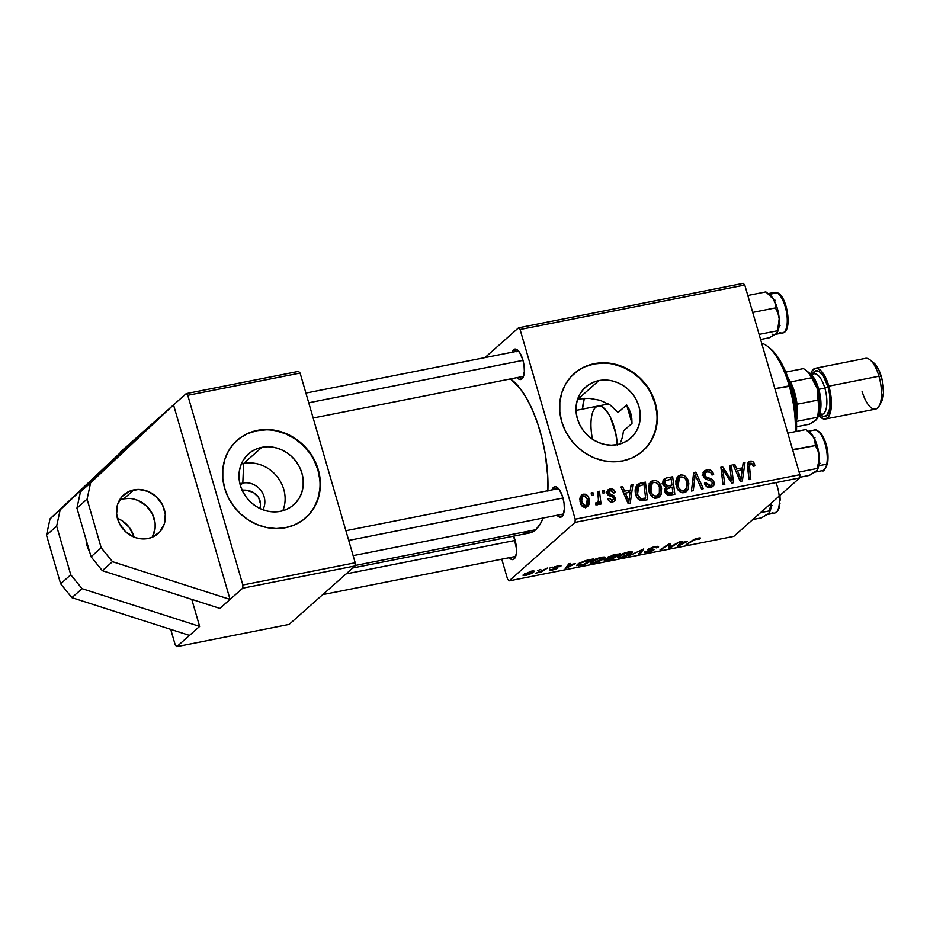 <?xml version="1.0" encoding="UTF-8"?>
<svg xmlns="http://www.w3.org/2000/svg" width="930" height="930" viewBox="0 0 930 930"><rect width="100%" height="100%" fill="white"/><g stroke="black" fill="none" stroke-linecap="round" stroke-linejoin="round"><path stroke-width="1.4" d="M152.288 537.203A25.866 23.273 48.4 0 0 149.753 509.652A25.866 23.273 48.4 0 0 123.737 498.875L133.874 489.877A25.866 23.273 -131.6 0 1 161.959 503.851A25.866 23.273 -131.6 0 1 158.112 533.541A25.866 23.273 -131.6 0 1 148.01 538.517L138.512 538.435L133.815 536.994L125.41 531.553L119.366 523.485L116.61 513.999L117.564 504.537L122.063 496.55L129.444 491.249L138.582 489.436L148.068 491.4L156.472 496.829L162.518 504.909L165.273 514.395L164.331 523.857L159.821 531.844L152.439 537.145L148.01 538.517A25.866 23.273 -131.6 0 1 119.924 524.532A25.866 23.273 -131.6 0 1 123.783 494.841A25.866 23.273 -131.6 0 1 133.874 489.877L123.737 498.875A25.866 23.273 48.4 0 0 119.447 500.177M89.571 551.676A25.866 23.273 -131.6 0 1 86.095 539.679L87.106 545.817L89.571 551.676M242.8 483.065A18.112 16.287 48.4 0 0 239.94 483.914A18.112 16.287 -131.6 0 1 242.8 483.065L240.3 485.274L242.8 483.065A18.112 16.287 -131.6 0 1 260.97 490.54A18.112 16.287 -131.6 0 1 262.865 509.756A18.112 16.287 48.4 0 0 260.97 490.54A18.112 16.287 48.4 0 0 242.8 483.065L243.66 463.466L242.8 483.065M241.323 464.024A34.038 30.62 -131.6 0 1 243.66 463.466A34.038 30.62 48.4 0 0 241.323 464.024M261.853 447.33L243.66 463.466L261.853 447.33L268.038 446.749L274.338 447.423L280.523 449.329L286.347 452.387L291.59 456.479L296.042 461.443L299.541 467.104L301.948 473.231L303.168 479.589L303.157 485.948L301.925 492.04L299.495 497.643L295.984 502.549L291.52 506.559L286.277 509.524L280.442 511.337A34.038 30.62 -131.6 0 1 243.486 492.935A34.038 30.62 -131.6 0 1 248.554 453.863A34.038 30.62 -131.6 0 1 261.853 447.33A34.038 30.62 -131.6 0 1 298.809 465.721A34.038 30.62 -131.6 0 1 293.741 504.792A34.038 30.62 -131.6 0 1 280.442 511.337L274.257 511.907L267.945 511.233L261.772 509.326L255.948 506.269L250.705 502.177L246.252 497.213L242.753 491.552L240.347 485.425L239.126 479.066L239.138 472.719L240.37 466.616L242.788 461.013L246.299 456.107L250.775 452.096L256.017 449.132L261.853 447.33M305.61 517.917A51.731 46.535 48.4 0 0 313.143 458.571A51.731 46.535 48.4 0 0 257.017 430.695L257.354 430.392A51.731 46.535 -131.6 0 1 313.526 458.351A51.731 46.535 -131.6 0 1 305.819 517.731A51.731 46.535 -131.6 0 1 285.615 527.67L294.473 524.927L302.448 520.416L309.237 514.325L314.573 506.873L318.258 498.341L320.141 489.075L320.152 479.427L318.293 469.766L314.631 460.455L309.318 451.852L302.552 444.308L294.589 438.088L285.743 433.438L276.338 430.544L266.759 429.521L257.354 430.392L248.496 433.136L240.521 437.646L233.732 443.738L228.396 451.19L224.711 459.711L222.828 468.976L222.816 478.625L224.676 488.297L228.338 497.608L233.651 506.199L240.417 513.755L248.38 519.975L257.226 524.613L266.631 527.508L276.21 528.542L285.615 527.67A51.731 46.535 -131.6 0 1 229.443 499.712A51.731 46.535 -131.6 0 1 237.15 440.332A51.731 46.535 -131.6 0 1 257.354 430.392L257.017 430.695A51.731 46.535 48.4 0 0 236.941 440.518M578.111 399.005L589.085 398.307L600.141 400.295L610.161 405.003L618.09 412.502L610.161 405.003L600.141 400.295L589.085 398.307L578.111 399.005L598.862 380.603L578.111 399.005M617.45 444.61A34.038 30.62 -131.6 0 1 580.494 426.207A34.038 30.62 -131.6 0 1 585.563 387.136A34.038 30.62 -131.6 0 1 598.862 380.603L605.046 380.021L611.347 380.707L617.532 382.602L623.356 385.659L628.599 389.751L633.051 394.727L636.55 400.377L638.957 406.503L640.177 412.862L640.165 419.221L638.933 425.312L636.504 430.927L632.993 435.821L628.529 439.844L623.286 442.808L617.45 444.61L611.266 445.179L604.965 444.505L598.781 442.599L592.956 439.541L587.714 435.449L583.261 430.485L579.762 424.824L577.356 418.698L576.135 412.339L576.147 405.992L577.379 399.9L579.808 394.285L583.319 389.379L587.783 385.369L593.026 382.404L598.862 380.603A34.038 30.62 -131.6 0 1 635.818 398.993A34.038 30.62 -131.6 0 1 630.749 438.065A34.038 30.62 -131.6 0 1 617.45 444.61M642.618 451.19A51.731 46.535 48.4 0 0 650.151 391.844A51.731 46.535 48.4 0 0 594.026 363.967L594.363 363.665A51.731 46.535 -131.6 0 1 650.535 391.623A51.731 46.535 -131.6 0 1 642.828 451.004A51.731 46.535 -131.6 0 1 622.623 460.943L631.482 458.199L639.456 453.689L646.245 447.597L651.581 440.146L655.266 431.625L657.15 422.36L657.161 412.699L655.301 403.039L651.639 393.727L646.327 385.125L639.561 377.58L631.598 371.361L622.751 366.711L613.347 363.828L603.768 362.793L594.363 363.665L585.505 366.408L577.53 370.919L570.741 377.01L565.405 384.462L561.72 392.983L559.837 402.248L559.825 411.909L561.685 421.569L565.347 430.881L570.66 439.483L577.425 447.028L585.389 453.247L594.235 457.897L603.64 460.792L613.219 461.815L622.623 460.943A51.731 46.535 -131.6 0 1 566.451 432.985A51.731 46.535 -131.6 0 1 574.159 373.604A51.731 46.535 -131.6 0 1 594.363 363.665L594.026 363.967A51.731 46.535 48.4 0 0 573.95 373.79M551.897 490.191L553.513 487.355L556.175 489.075L553.513 487.355A15.519 5.999 78.8 0 1 557.477 487.634A15.519 5.999 78.8 0 1 563.638 500.782A15.519 5.999 78.8 0 1 562.952 515.278A15.519 5.999 78.8 0 1 561.987 516.534L563.626 513.639A12.939 4.999 78.8 0 1 562.604 514.174L353.144 555.64M558.732 488.901A12.939 4.999 -101.2 0 0 556.558 489.32A12.939 4.999 78.8 0 1 557.582 488.796A12.939 4.999 78.8 0 1 558.732 488.901M515.778 556.082L514.15 558.976L516.255 554.013L516.476 548.747L513.651 536.122A15.519 5.999 78.8 0 1 515.115 557.721A15.519 5.999 78.8 0 1 514.15 558.976L515.778 556.082A12.939 4.999 -101.2 0 0 515.79 556.07A12.939 4.999 78.8 0 1 515.778 556.082A12.939 4.999 78.8 0 1 514.767 556.605L322.722 594.63M511.907 352.54L513.523 349.715L516.185 351.435L513.523 349.715A15.519 5.999 78.8 0 1 517.487 349.994A15.519 5.999 78.8 0 1 523.648 363.142A15.519 5.999 78.8 0 1 522.962 377.638A15.519 5.999 78.8 0 1 521.997 378.894L523.637 375.999A12.939 4.999 78.8 0 1 522.614 376.522L313.154 418M518.742 351.249A12.939 4.999 -101.2 0 0 516.569 351.68A12.939 4.999 78.8 0 1 517.591 351.156A12.939 4.999 78.8 0 1 518.742 351.249M620.856 441.89L622.612 436.554L620.856 441.89M623.449 430.974L622.612 436.554L623.449 430.974L632.005 423.382L631.819 418.5L632.005 423.382L623.449 430.974M630.842 413.722L631.819 418.5L629.099 409.142L630.842 413.722M626.646 404.91L629.099 409.142L626.646 404.91L618.09 412.502L626.646 404.91A77.597 29.981 78.8 0 1 629.529 413.966L630.842 413.699L629.529 413.966A77.597 29.981 78.8 0 1 632.005 423.382L626.646 404.91M352.761 567.974L529.414 533.006A80.189 30.981 -101.2 0 0 535.738 529.728L355.086 565.498L535.738 529.728A80.189 30.981 -101.2 0 0 543.085 518.033L540.423 523.753L535.738 529.728L530.205 532.82L524.043 532.89M260.168 507.687L260.505 504.014L260.168 507.687M259.97 500.526L260.505 504.014L258.575 497.376L259.97 500.526M256.389 494.655L258.575 497.376L253.472 492.505L256.389 494.655M249.949 490.982L253.472 492.505L245.95 490.145L249.949 490.982M241.637 490.04L245.95 490.145L241.637 490.04M242.823 489.994L242.079 490.145L242.823 489.994M199.625 626.413L176.805 646.652L289.137 624.414L355.074 565.928L242.73 588.178L242.87 584.993L187.767 395.308L186.209 393.623L173.526 404.875L230.059 599.42L242.73 588.178L219.91 608.418L230.059 599.42L112.472 561.674L101.207 547.782L87.071 499.143L90.605 482.856L80.457 491.854L76.934 508.14L87.071 499.143L76.934 508.14L91.059 556.779L101.207 547.782L91.059 556.779L102.335 570.671L112.472 561.674L102.335 570.671L219.91 608.418L102.335 570.671L91.059 556.779L76.934 508.14L80.457 491.854L173.526 404.875L143.104 431.869L143.348 432.717L143.104 431.869L120.284 452.108L143.104 431.869L60.171 509.849L143.104 431.869L163.389 413.873L80.457 491.854L173.526 404.875L90.605 482.856L87.071 499.143L101.207 547.782L112.472 561.674L230.059 599.42L173.526 404.875L186.209 393.623L298.542 371.384L186.209 393.623L187.767 395.308L300.099 373.07L355.202 562.755L242.87 584.993L187.767 395.308L300.099 373.07L298.542 371.384L300.099 373.07L355.202 562.755L242.87 584.993L242.73 588.178L355.074 565.928L355.202 562.755L355.074 565.928L289.137 624.414L176.805 646.652L189.488 635.411L71.901 597.665L60.636 583.773L46.5 535.134L50.034 518.847L132.955 440.855L50.034 518.847L60.171 509.849L56.649 526.136L60.171 509.849L50.034 518.847L46.5 535.134L56.649 526.136L46.5 535.134L60.636 583.773L70.773 574.775L56.649 526.136L70.773 574.775L82.049 588.667L70.773 574.775L60.636 583.773L71.901 597.665L82.049 588.667L199.625 626.413L82.049 588.667L71.901 597.665L189.488 635.411L199.625 626.413L191.778 599.385L199.625 626.413M584.342 398.273L582.459 409.119A51.731 19.983 -101.2 0 1 584.342 398.273M520.091 329.511L744.767 285.022L799.87 474.707L575.193 519.196L520.091 329.511L518.533 327.825L484.96 357.608L518.533 327.825L743.21 283.348L518.533 327.825L520.091 329.511L575.193 519.196L575.066 522.381L509.129 580.855L733.805 536.378L799.73 477.892L575.066 522.381L575.193 519.196L799.87 474.707L744.767 285.022L743.21 283.348L744.767 285.022L520.091 329.511M597.06 505.048L599.013 501.723L595.793 504.583L599.013 501.723L599.327 504.362L601.047 504.025L599.466 491.249L597.862 492.668L599.466 491.249L597.746 491.586L598.443 500.224L597.572 502.572L595.886 502.758L595.77 504.827L597.909 504.537L599.013 501.723L599.327 504.362L601.047 504.025L599.466 491.249L597.746 491.586L598.316 496.701C598.99 499.34 598.502 501.433 596.862 502.979L595.886 502.758L595.77 504.827L597.758 504.688M602.663 490.61L602.977 493.121L604.721 492.772L604.372 490.273L602.663 490.61L602.977 493.121L604.721 492.772L604.372 490.273L602.663 490.61M638.073 484.03L636.841 485.123L638.073 484.03C635.202 486.809 634.434 490.366 635.806 494.679C636.515 497.899 638.375 499.91 641.375 500.712L647.606 499.712L645.432 482.147L642.374 484.856L645.432 482.147L637.248 484.67L635.69 487.401L635.248 491.738L636.562 496.725L639.352 500.049L641.921 500.735L647.606 499.712L645.432 482.147L640.584 483.1L637.201 486.099L639.666 485.611L637.201 486.099L640.584 483.1L637.375 484.553M649.466 483.472L653.36 480.345L650.907 481.566L649.094 491.645C650.233 495.981 652.848 498.131 656.952 498.096L659.475 496.876L661.067 494.562L657.684 497.562L658.335 495.062L657.684 497.562L661.067 494.562L661.125 486.588L659.661 487.878L661.125 486.588C659.928 482.391 657.336 480.31 653.36 480.345L650.535 481.926L648.745 485.623L648.698 489.912L650.14 494.249L653.011 497.352L655.627 498.201L659.475 496.876L661.067 494.562L661.59 488.622L659.265 482.914L656.603 480.729L653.999 480.252L649.977 483.344L652.011 483.333M676.691 478.078L680.597 474.951L678.133 476.172L676.331 486.25C677.47 490.587 680.086 492.737 684.189 492.702L686.712 491.482L688.305 489.168L684.922 492.168L685.561 489.668L684.922 492.168L688.305 489.168L688.363 481.194L686.898 482.496L688.363 481.194C687.165 476.997 684.573 474.916 680.597 474.951L677.772 476.532L675.982 480.229L675.924 484.518L677.377 488.866L680.249 491.97L682.853 492.807L686.712 491.482L688.305 489.168L688.828 483.228L686.491 477.52L683.841 475.335L681.237 474.858L677.214 477.95L679.249 477.939M703.173 472.812L706.893 469.743L704.417 470.894L703.208 475.765L707.823 479.88L711.276 481.077L712.345 482.461L711.764 484.763L708.09 487.343L710.229 485.448L706.184 482.961L704.801 484.204L706.079 482.577L704.533 483.461C705.661 486.518 707.73 487.843 710.753 487.448L713.043 486.402L714.019 482.019L712.461 483.414L714.019 482.019L711.008 478.683L709.195 480.299L711.008 478.683L708.602 477.857L706.719 479.52L708.602 477.857L705.731 476.66L704.301 477.939L705.731 476.66L704.859 475.265L703.464 476.497L704.859 475.265L705.579 472.568L707.358 471.754L710.834 472.626L711.996 475.044L713.636 474.498C712.624 470.836 710.381 469.255 706.893 469.743L703.65 471.801L702.964 474.207L703.475 476.532L705.556 479.031L711.648 481.322L712.438 483.553L711.217 485.123L708.974 485.495L707.219 484.658L706.079 482.577L704.429 483.089L704.894 484.425L706.916 486.774L708.8 487.506L711.624 487.215L713.915 485.216L714.135 482.484L712.903 480.008L705.893 476.788L704.742 474.625L705.696 472.463L708.253 471.65L710.66 472.452L711.996 475.044L713.636 474.498L712.752 472.324L711.241 470.51L707.986 469.603L703.51 472.742L705.521 472.626M754.544 464.279L753.509 462.233L751.545 461.141L749.289 461.443L747.639 463.256L749.069 479.624L750.801 479.287L749.255 464.361L750.312 463.268L751.719 463.326L753.195 466.418L754.846 465.86L754.544 464.279L753.067 465.581L754.544 464.279C753.846 461.931 752.37 460.896 750.103 461.187L748.534 461.919L747.476 466.744L749.069 479.624L750.801 479.287L749.266 466.848L750.568 463.198L752.928 464.907L753.195 466.418L754.846 465.86L754.544 464.279M743.175 462.791L742.512 467.837L736.688 468.987L734.793 464.454L733.084 464.791L740.268 481.368L742.349 480.961L745.011 462.431L743.175 462.791L742.512 467.837L736.688 468.987L734.793 464.454L733.084 464.791L740.268 481.368L742.349 480.961L745.011 462.431L743.175 462.791M729.666 465.465L731.573 480.345L722.668 466.848L720.866 467.209L723.04 484.774L724.772 484.437L722.854 469.545L731.736 483.054L733.538 482.705L731.387 465.128L729.666 465.465L731.573 480.345L722.668 466.848L720.866 467.209L723.04 484.774L724.772 484.437L722.854 469.545L731.736 483.054L733.538 482.705L731.387 465.128L729.666 465.465M693.664 472.591L691.443 491.04L693.28 490.668L695.175 474.87L701.569 489.029L703.289 488.692L695.838 472.161L693.664 472.591L691.443 491.04L693.28 490.668L695.175 474.87L701.569 489.029L703.289 488.692L695.838 472.161L693.664 472.591M666.101 478.055L663.671 479.508L662.706 482.252L663.346 485.332L665.973 487.308L664.741 489.366L665.38 493.086L668.298 495.318L674.843 494.318L672.669 476.753L666.101 478.055L662.985 480.81L666.101 478.055L664.171 478.985L662.927 484.274L665.973 487.308L664.915 491.912L668.298 495.318L674.843 494.318L672.669 476.753L666.101 478.055M631.04 484.995L630.389 490.029L624.565 491.18L622.67 486.646L620.961 486.995L628.145 503.572L630.226 503.153L632.888 484.623L631.04 484.995L630.389 490.029L624.565 491.18L622.67 486.646L620.961 486.995L628.145 503.572L630.226 503.153L632.888 484.623L631.04 484.995M615.311 492.307L612.544 489.041L609.662 489.006L607.511 490.366L606.906 492.516L607.615 494.469L613.044 497.178L613.754 498.678L611.928 500.433L609.429 498.387L607.79 498.945L609.359 501.305L611.615 502.049L613.754 501.619L615.021 500.491L615.462 498.434L614.23 495.946L609.162 493.621L608.999 491.238L611.696 490.529L613.742 493.098L615.311 492.307C614.416 489.645 612.661 488.506 610.034 488.924L607.953 489.866L607.046 493.295L608.557 495.376L613.219 497.352L613.684 498.317L612.393 500.375L609.429 498.387L607.79 498.945C608.697 501.351 610.359 502.351 612.754 501.944L614.486 501.142L615.311 497.713L608.708 492.83L609.197 491.028L610.394 490.482L613.742 493.098L615.311 492.307M591.178 492.888L591.492 495.399L593.235 495.051L592.887 492.551L591.178 492.888L591.492 495.399L593.235 495.051L592.887 492.551L591.178 492.888M583.447 494.179L581.297 495.411L580.134 497.643L580.041 501.561L581.087 504.688L583.098 506.815L584.912 507.35L587.062 506.838L588.876 504.804L589.434 501.038L588.783 497.864L587.632 495.76L585.261 494.225L583.447 494.179L580.378 496.911L583.447 494.179L581.599 495.12L580.355 502.886C581.157 505.897 582.982 507.362 585.83 507.269L587.783 506.339L588.934 498.317C588.074 495.399 586.249 494.016 583.447 494.179M604.593 559.802L605.511 560.546L605.174 559.372L605.511 560.546L611.882 559.349L611.684 558.674L611.882 559.349L620.566 553.548L607.883 557.093L620.566 553.548L611.882 559.349L604.302 560.418L608.301 558.07L607.453 557.419L608.301 558.07L604.256 560.325M585.714 560.558L593.328 558.942L584.645 564.743L576.612 565.638L579.053 563.289L585.714 560.558L577.286 564.533L576.6 565.603L584.645 564.743L593.328 558.942L585.714 560.558M550.049 569.637C549.398 570.346 550.258 570.474 552.618 570.02L557.407 568.23L554.536 567.66L554.408 566.916L557.349 566.021L558.814 566.835L560.592 566.428L560.348 565.591L560.674 566.358C561.499 565.556 560.627 565.394 558.07 565.87L560.988 565.998L554.733 567.254L557.523 567.753L556.675 568.718L551.885 570.16L549.851 569.858L555.233 568.893L555.745 568.335L552.711 567.87L558.07 565.87L552.804 567.777L555.617 568.649L549.793 570.078M549.328 568.242L552.269 567.079L549.328 568.242M543.05 570.09L547.363 568.044L541.051 572.264L539.33 572.601L540.644 571.729L535.913 573.217L543.05 570.09L535.913 573.217L540.644 571.729L539.33 572.601L541.051 572.264L547.363 568.044L543.05 570.09M700.185 538.633C700.999 537.912 700.313 537.749 698.139 538.145L700.499 538.063L699.5 539.144L695.71 539.249L686.108 544.654L694.722 539.179L698.139 538.145L692.478 540.4L686.108 544.654L693.989 540.202L697.337 538.772L698.384 539.063L697.709 539.551L699.5 539.144L700.523 538.11M687.444 541.423L677.307 546.398L680.981 541.597L682.69 541.248L681.62 542.574L687.444 541.423L681.62 542.574L682.69 541.248L680.981 541.597L677.307 546.398L687.444 541.423M523.52 574.542C522.404 575.484 523.125 575.751 525.694 575.356L525.694 575.356C529.775 574.322 532.483 573.159 533.82 571.857L533.553 570.915L533.82 571.857C534.831 570.962 534.053 570.718 531.483 571.136L523.52 574.542L532.32 570.997L534.239 571.346L530.809 573.694L524.404 575.554L523.032 575.298L523.52 574.542L523.032 575.298M537.842 570.52L540.783 569.346L537.842 570.52M628.482 556.059L643.734 548.967L640.317 553.722L638.608 554.059L641.526 549.99L628.482 556.059L641.526 549.99L638.608 554.059L640.317 553.722L643.734 548.967L628.482 556.059M648.047 549.258L649.628 550.083L649.175 548.537L649.628 550.083L651.953 550.049L651.721 549.27L652.058 550.386L648.396 551.699L644.571 551.746C643.723 552.664 644.746 552.85 647.64 552.327L653.802 550.025L653.592 549.293L653.802 550.025L653.162 549.258L649.733 549.246L649.652 548.305L649.814 548.874L653.999 546.898L656.661 547.177L656.441 546.433L656.22 547.875L657.998 547.468L657.673 546.328L657.998 547.468C659.323 546.328 658.301 546.073 654.929 546.701L648.047 549.258L652.883 547.177L658.301 546.398L657.998 547.468L654.976 547.177L649.931 548.77L654.034 549.467L652.174 550.979L644.676 552.583L644.711 551.63L648.094 551.757L652.128 550.327L647.966 550.049L648.047 549.258L647.698 549.839M672.204 545.817L679.284 541.923L670.565 547.735L668.775 548.084L669.112 544.562L660.079 549.804L668.763 544.015L670.565 543.655L670.274 547.166L672.204 545.817L670.274 547.166L670.565 543.655L668.763 544.015L660.079 549.804L669.112 544.562L668.775 548.084L670.565 547.735L679.284 541.923L672.204 545.817M575.321 563.626L565.184 568.59L568.858 563.789L570.567 563.452L569.497 564.777L575.321 563.626L569.497 564.777L570.567 563.452L568.858 563.789L565.184 568.59L575.321 563.626M604.465 558.453L604.047 557.012L604.465 558.453C605.942 557.151 604.919 556.768 601.396 557.291C596.2 558.605 592.666 560.093 590.817 561.755L597.106 558.5L604.361 557.035L605.046 557.709L603.651 559.093L596.804 562.22L591.166 563.266L590.12 562.836L590.817 561.755L590.132 562.848L593.851 562.976L599.606 561.22L605.058 557.454M631.702 553.059L631.284 551.618L631.702 553.059C633.179 551.757 632.156 551.374 628.634 551.909C623.426 553.222 619.903 554.699 618.055 556.361L624.344 553.106L631.249 551.618L632.284 552.315L630.889 553.699L624.042 556.838L618.404 557.872L617.357 557.442L618.055 556.361L617.357 557.454L621.077 557.582L626.832 555.826L632.295 552.06M507.582 579.181L501.77 559.174L507.582 579.181L509.129 580.855L575.066 522.381L799.73 477.892L799.87 474.707L799.73 477.892L733.805 536.378L509.129 580.855L507.582 579.181M175.247 644.978L170.725 629.389L175.247 644.978L176.805 646.652L175.247 644.978M547.875 490.715A80.189 30.981 -101.2 0 0 510.454 378.928M512 352.261A15.519 5.999 78.8 0 1 513.523 349.715L515.79 349.099L519.626 352.458L522.834 359.805L524.067 365.734L524.346 371.442L522.904 377.731L519.742 379.51L517.022 377.638A15.519 5.999 78.8 0 0 521.997 378.894L523.637 375.999M514.15 558.976L511.884 559.581L509.175 557.709A15.519 5.999 78.8 0 0 514.15 558.976M551.99 489.901A15.519 5.999 78.8 0 1 553.513 487.355L555.78 486.739L559.616 490.098L562.824 497.445L564.057 503.374L564.336 509.082L562.894 515.383L559.721 517.15L557.012 515.278A15.519 5.999 78.8 0 0 561.987 516.534L563.626 513.639M510.186 378.743L520.196 388.554L526.624 398.307L532.553 410.211L537.761 423.824L542.062 438.6L545.271 453.98L547.793 476.904L547.851 491.214M533.82 571.857L534.239 571.194M532.053 572.252L526.299 574.868L525.218 574.217L525.008 573.508L525.218 574.217L530.832 571.276L532.053 572.252L532.088 571.508L529.461 572.02L524.822 574.717L529.937 573.589L532.053 572.252L532.239 571.008M524.543 573.798L524.822 574.787L525.218 574.217M639.887 552.211L640.317 553.722L639.887 552.211M657.998 547.468L658.556 546.608M653.802 550.025L653.162 549.258M670.379 547.084L670.565 547.735L670.379 547.084M668.937 543.98L669.112 544.562L668.937 543.98M666.74 545.364L666.938 546.061L666.74 545.364M661.614 548.781L661.811 549.467L661.614 548.781M669.926 543.783L670.565 545.991L669.926 543.783M669.321 543.899L670.274 547.166L669.321 543.899M679.26 545.55L678.877 544.341L679.226 545.573L680.272 544.341L679.888 543.015L680.272 544.341L681.167 543.143L680.795 541.83L681.167 543.143L685.817 542.225L679.226 545.573L685.817 542.225L681.167 543.143L679.226 545.573M681.318 541.527L681.62 542.574L681.318 541.527M699.151 537.97L699.5 539.144L699.151 537.97M697.337 538.772L698.384 539.063M693.815 539.609L693.989 540.202L693.815 539.609M687.642 543.632L687.828 544.317L687.642 543.632M540.807 571.404L541.051 572.264L540.807 571.404M560.674 566.358L560.453 565.603L560.674 566.358L561.023 565.824M558.942 565.719L558.814 566.835M555.594 567.695L555.791 568.381L555.594 567.695M554.582 567.672L554.768 568.311L554.582 567.672M567.137 567.753L566.754 566.544L567.102 567.765L568.149 566.544L567.765 565.219L568.149 566.544L569.044 565.347L568.672 564.033L569.044 565.347L573.694 564.417L567.102 567.765L573.694 564.417L569.044 565.347L567.102 567.765M569.195 563.72L569.497 564.777L569.195 563.72M584.447 564.068L584.645 564.743L584.447 564.068M577.995 563.975L578.553 565.893L577.995 563.975M579.413 565.231L583.935 564.405L590.597 559.965L583.935 564.405L579.413 565.231L578.948 564.231C580.587 562.697 583.738 561.429 588.399 560.395L580.89 562.917L578.448 564.801L579.413 565.231L578.948 564.231M591.654 561.115L592.131 562.418L595.107 562.243L599.606 561.22L602.791 558.767L594.596 562.348C592.05 562.72 591.341 562.429 592.457 561.476L592.247 560.732L592.457 561.476L600.582 557.93C603.117 557.558 603.849 557.837 602.791 558.767L602.884 557.802L599.583 558.163L592.457 561.476M602.954 557.047L602.791 558.767M607.988 557.024L608.301 558.07L607.988 557.024M607.453 557.419L608.301 558.07M605.918 558.965L606.453 559.86L611.173 559.011L613.881 557.21L611.173 559.011L608.255 559.593L606.151 558.86L606.325 559.442L607.988 558.174L613.742 556.756L606.325 559.442M608.697 556.628L609.313 557.535L614.893 556.524L617.822 554.571L614.893 556.524L611.277 557.244L608.964 556.5L609.138 557.093L612.8 555.129L617.694 554.117L609.138 557.093M618.88 555.722L619.206 556.849L619.694 556.082L619.357 557.024L621.077 557.582L621.833 556.954C619.275 557.326 618.566 557.035 619.694 556.082L619.473 555.338L619.694 556.082L627.82 552.536C630.342 552.164 631.086 552.443 630.029 553.373L621.833 556.954L630.029 553.373M742.977 464.233L745.011 462.431L742.977 464.233M741.105 469.069L740.943 470.243L741.105 469.069M733.445 465.639L734.793 464.454L733.445 465.639M735.398 470.127L736.688 468.987L735.398 470.127M735.967 471.452L737.176 471.219L735.967 471.452M739.455 470.545L742.512 467.837L739.455 470.545M742.152 470.01L741.001 479.252L739.815 480.31L741.001 479.252L739.338 475.091L738.048 476.241L739.338 475.091L737.502 470.929L736.235 472.056L737.502 470.929L742.152 470.01L741.001 479.252L737.502 470.929L742.152 470.01M749.731 463.605L750.568 463.198M747.662 468.255L749.266 466.848L747.662 468.255M747.592 463.407L750.103 461.187L747.592 463.407M749.557 464.709L748.883 464.349M729.794 466.546L731.387 465.128L729.794 466.546M721.331 470.894L722.854 469.545L721.331 470.894M721.901 475.579L723.54 474.137L721.901 475.579M721.006 468.325L722.668 466.848L721.006 468.325M727.644 477.09L728.911 475.962L727.644 477.09M730.515 481.275L731.573 480.345L730.515 481.275M710.787 485.634L710.787 487.436M705.731 472.649L703.022 472.859M706.184 483.414L707.044 483.716M710.694 487.797L710.753 485.483M710.869 486.901L710.846 485.96M693.455 474.277L695.838 472.161L693.455 474.277M693.176 476.648L695.175 474.87L693.176 476.648M692.722 480.438L694.803 478.601L692.722 480.438M679.818 478.09L676.412 478.171M675.517 481.322L676.749 480.287M686.631 481.449L686.584 488.134L683.678 490.703C680.76 490.691 678.9 489.157 678.086 486.099L676.691 487.332L678.086 486.099L679.4 477.799L681.051 476.962C683.922 476.962 685.782 478.45 686.631 481.449L687.2 484.867L686.096 489.017L683.666 490.703L680.876 490.145L678.83 487.948L677.761 484.739L677.831 480.682L678.9 478.322L680.725 477.044L682.922 477.09L685.317 478.799L686.631 481.449M679.4 477.799L675.854 480.95M662.927 481.008L665.927 480.415L662.927 481.008M669.612 479.462L672.669 476.753L669.612 479.462M670.146 486.669L670.251 487.518L670.146 486.669M671.076 494.202L671.181 495.051L671.076 494.202M659.8 483.344L659.475 484.263M664.892 488.808L668.321 485.797L664.648 483.995L665.357 480.822L671.193 479.148L671.937 485.076L668.321 485.797L664.938 488.796L667.647 488.262L664.392 488.889M666.856 488.936L672.181 487.134L672.867 492.609L667.659 493.063L666.519 491.168L666.856 488.936L672.181 487.134L672.867 492.609L669.844 495.283L672.867 492.609L669.949 493.191L667.705 495.179L669.949 493.191L666.601 491.505L665.217 492.737L666.601 491.505L666.856 488.936L664.694 490.842L667.136 488.61M671.937 485.076L668.856 487.808L671.937 485.076L666.647 485.913L664.648 483.995L663.288 485.204L664.648 483.995L665.52 480.682L671.193 479.148L671.937 485.076M652.593 483.484L649.175 483.565M648.291 486.716L649.512 485.681M659.393 486.843L659.347 493.516L656.429 496.097C653.523 496.085 651.663 494.551 650.849 491.493L649.454 492.726L650.849 491.493L652.174 483.193L653.813 482.356C656.685 482.345 658.545 483.844 659.393 486.843L659.963 490.261L658.859 494.411L656.429 496.097L653.639 495.539L651.593 493.342L650.535 490.133L650.593 486.076L651.663 483.716L653.499 482.438L655.685 482.484L658.08 484.193L659.393 486.843M652.174 483.193L648.629 486.344M630.854 486.437L632.888 484.623L630.854 486.437M628.982 491.273L628.819 492.447L628.982 491.273M621.321 487.843L622.67 486.646L621.321 487.843M623.274 492.33L624.565 491.18L623.274 492.33M623.844 493.656L625.053 493.412L623.844 493.656M627.332 492.737L630.389 490.029L627.332 492.737M630.029 492.202L628.878 501.456L627.692 502.514L628.878 501.456L627.215 497.294L625.925 498.445L627.215 497.294L625.379 493.133L624.111 494.26L625.379 493.133L630.029 492.202L628.878 501.456L625.379 493.133L630.029 492.202M643.839 499.584L643.944 500.445L643.839 499.584M643.967 484.542L645.629 498.003L642.618 500.677L645.629 498.003L643.153 498.492L640.758 500.619L643.153 498.492L640.921 498.631L639.34 500.038L640.921 498.631L637.538 494.458L636.132 495.702L637.538 494.458L638.643 486.262L643.967 484.542L645.629 498.003L641.212 498.666L639.131 497.573L637.306 493.574L637.178 489.192L638.84 486.099L643.967 484.542M607.348 494.039L608.708 492.83L607.348 494.039M608.069 494.993L609.383 493.83L608.069 494.993M609.882 495.992L611.359 494.679L609.882 495.992M613.719 499.119L615.311 497.713L613.719 499.119M612.01 501.061L612.091 502.037M608.046 499.619L609.429 498.387L608.046 499.619M610.65 501.921L612.393 500.375L610.65 501.921M610.975 501.979L612.393 500.375M606.953 491.645L610.034 488.924L606.953 491.645M606.918 491.877L608.278 491.842M611.928 500.712L612.091 502.165M606.651 491.924L608.325 491.842M602.803 491.668L604.372 490.273L602.803 491.668M591.306 493.946L592.887 492.551L591.306 493.946M595.828 503.897L596.862 502.979L595.828 503.897M597.467 502.665L596.862 502.979M580.285 497.143L581.82 497.201M587.481 499.608L588.934 498.317L587.481 499.608M586.04 505.606L585.679 507.292M581.878 497.225L580.064 497.178M585.493 507.803L585.854 506.711M587.283 498.84L586.516 505.176L583.831 507.152L585.458 505.711L582.064 502.549L580.669 503.793L582.064 502.549C581.076 499.526 581.68 497.259 583.877 495.737L587.283 498.84L587.621 502.839L585.923 505.56L583.215 504.827L581.715 500.573L582.413 496.818L585.086 495.853L587.283 498.84M579.541 499.224L583.877 495.737M630.18 551.664L630.47 552.664L625.111 553.292L619.694 556.082M645.908 447.9L651.244 440.448L654.929 431.915L656.812 422.65M656.824 413.001L654.964 403.341L651.302 394.029M645.99 385.427L639.224 377.882L631.261 371.663L622.414 367.013L613.01 364.118M603.431 363.095L594.026 363.967L585.168 366.711M308.9 514.615L314.235 507.164L317.921 498.643L319.792 489.378M319.815 479.729L317.955 470.057L314.294 460.757M308.981 452.154L302.215 444.598L294.252 438.379L285.405 433.74L276.001 430.846M266.422 429.823L257.017 430.695L248.159 433.438M282.778 510.768A34.038 30.62 48.4 0 0 276.721 476.137A34.038 30.62 48.4 0 0 243.66 463.466A34.038 30.62 -131.6 0 1 276.721 476.137A34.038 30.62 -131.6 0 1 282.778 510.768M134.071 537.087L129.433 527.601L122.063 520.707L117.389 518.289A25.866 23.273 -131.6 0 1 134.071 537.087M123.737 498.875L128.433 498.434M133.234 498.945L137.931 500.398L146.335 505.827L152.381 513.906L155.136 523.392L155.124 528.217L152.346 537.11M770.121 348.425L778.41 357.957L783.014 366.036L790.709 386.124L789.221 385.845A62.078 23.982 78.8 0 1 795.301 431.648A62.078 23.982 -101.2 0 0 789.221 385.845L774.876 388.682L790.709 386.124A59.497 22.983 -101.2 0 0 770.226 348.506L767.843 346.588A62.078 23.982 78.8 0 1 789.221 385.845A62.078 23.982 -101.2 0 0 761.658 343.193M592.503 439.251A31.039 11.997 78.8 0 1 598.141 406.003A31.039 11.997 78.8 0 1 614.312 427.463A31.039 11.997 78.8 0 1 617.288 444.645M617.311 445.191L615.776 433.322L610.301 416.977L607.894 412.757L602.756 407.189L600.222 406.05L597.839 406.085L595.688 407.27M790.709 386.124L795.452 408.84L796.475 431.415A59.497 22.983 -101.2 0 0 790.709 386.124M308.725 402.771L522.986 360.352L308.725 402.771M773.597 292.683A20.693 7.998 78.8 0 1 776.957 292.834A1.558 1.372 -62.4 0 1 777.806 292.95A1.558 1.372 117.6 0 0 776.957 292.834A20.693 7.998 -101.2 0 0 774.458 292.38L777.794 292.95C787.536 296.926 792.755 332.184 782.49 332.987A20.693 7.998 -101.2 0 0 786.827 314.189A20.693 7.998 -101.2 0 0 776.957 292.834L769.168 294.38L776.957 292.834A20.693 7.998 78.8 0 1 786.664 313.05A20.693 7.998 78.8 0 1 783.351 332.684A20.693 7.998 78.8 0 1 779.991 332.533M760.589 339.497L769.366 337.753L760.589 339.497M777.422 332.103L778.794 328.116L779.201 318.792L777.282 308.26L773.551 299.332A20.704 7.998 -101.2 0 0 770.156 295.17L765.867 291.904L747.801 295.484L765.867 291.904L773.551 299.332L775.202 303.599L775.434 307.9L753.137 312.317L752.893 313.015L753.137 312.317L775.434 307.9L777.945 313.061L779.201 318.792L778.84 324.849L777.178 330.824L759.113 334.405L777.178 330.824L777.375 332.091L776.166 333.719L769.366 337.753L774.225 334.614M768.587 293.903L773.551 299.332L770.075 295.112M781.653 297.054L784.571 302.39L786.768 309.248M787.478 312.933L788.024 320.094M787.838 323.303L786.548 328.348M775.202 303.599L775.434 307.9L777.945 313.061L779.201 318.792A20.704 7.998 -101.2 0 0 773.551 299.332L775.202 303.599M777.271 332.359A20.704 7.998 -101.2 0 0 777.457 332.045A20.704 7.998 -101.2 0 0 779.201 318.792L777.375 332.091L776.166 333.719A20.704 7.998 -101.2 0 1 772.028 334.114M777.375 332.091L776.98 332.847M562.976 498.003L348.715 540.423L562.976 498.003M816.97 470.499L809.356 475.404L799.754 477.299L809.356 475.404L816.156 471.359L817.365 469.731L817.168 468.476L817.365 469.731M817.261 469.999A20.704 7.998 -101.2 0 0 817.447 469.685A20.704 7.998 -101.2 0 0 818.784 465.756L817.168 468.476L799.103 472.045L817.168 468.476L818.784 465.756L819.191 456.432L818.83 462.477L817.168 468.476L819.214 459.443L818.505 451.143L813.541 436.972L815.192 441.25L815.424 445.551L817.923 450.678L819.191 456.432A20.704 7.998 -101.2 0 0 813.541 436.972L810.065 432.752M827.921 459.92L827.526 462.861A1.558 1.046 -168.5 0 1 826.735 464.175A20.693 7.998 78.8 0 1 821.364 470.65M815.563 430.009A20.693 7.998 78.8 0 1 824.747 442.761A20.693 7.998 78.8 0 1 826.735 464.175L818.784 465.756L826.735 464.175A20.693 7.998 -101.2 0 0 824.306 441.483A20.693 7.998 -101.2 0 0 814.448 430.032C815.006 429.055 817.121 430.102 820.795 433.148C826.724 441.936 829.002 452.038 827.642 463.442A1.558 1.046 11.5 0 1 826.735 464.175A20.693 7.998 -101.2 0 1 822.48 470.627C823.236 472.01 824.957 469.615 827.642 463.442M792.883 450.655L793.127 449.957L815.424 445.551L792.569 449.574L792.883 450.655M808.577 431.555L805.857 429.555L787.791 433.124L805.857 429.555L813.541 436.972A20.704 7.998 -101.2 0 0 810.146 432.81L814.575 439.111L815.424 445.551L817.923 450.678L819.191 456.432A20.704 7.998 -101.2 0 1 818.784 465.756L817.412 469.743M814.215 472.254L816.156 471.359M821.12 434.008L824.108 439.007M825.387 442.203L828.014 456.607M515.139 540.435L346.076 573.903L515.139 540.435M775.957 482.6A20.693 7.998 78.8 0 1 775.504 512.755A20.693 7.998 78.8 0 1 772.133 512.616M766.68 514.639L774.644 513.058A20.693 7.998 -101.2 0 0 779.201 496.109M752.742 519.568L761.519 517.836L752.742 519.568M769.517 512.174L771.261 503.153L769.331 510.907L760.554 512.651L769.331 510.907L769.517 512.174L768.32 513.802L761.519 517.836L766.378 514.685M769.575 512.186L771.47 502.956A20.704 7.998 -101.2 0 1 769.598 512.128L769.342 512.604M779.945 495.446L780.177 500.177M779.979 503.386L778.701 508.431M769.133 512.93L768.32 513.802M817.133 418.651L817.319 417.303L796.522 421.418L817.319 417.303A28.458 10.997 -101.2 0 0 818.063 400.074L817.168 388.461L818.667 388.752L817.168 388.461L818.388 393.355L817.168 388.461A25.866 9.998 -101.2 0 0 808.263 372.105A25.866 9.998 78.8 0 1 817.168 388.461A25.866 9.998 78.8 0 1 817.389 418.186A25.866 9.998 -101.2 0 0 817.168 388.461L813.82 379.731L807.542 371.57L811.82 376.208L817.168 388.461L811.588 377.778A28.458 10.997 -101.2 0 0 803.183 368.664A28.458 10.997 78.8 0 1 805.88 370.187A28.458 10.997 78.8 0 1 811.588 377.778L790.535 381.951L794.615 392.344L797.01 404.236A28.458 10.997 -101.2 0 0 790.535 381.951A28.458 10.997 -101.2 0 0 788.024 377.859A28.458 10.997 78.8 0 1 790.535 381.951L811.588 377.778L817.168 388.461L818.063 400.074L797.01 404.236A28.458 10.997 78.8 0 1 796.487 420.569A28.458 10.997 -101.2 0 0 797.01 404.236L818.063 400.074A28.458 10.997 78.8 0 1 817.319 417.303L815.784 420.279L809.565 424.173L796.603 426.742L809.565 424.173L816.621 419.43M796.138 415.28A31.039 11.997 -101.2 0 0 789.733 382.881A31.039 11.997 78.8 0 1 796.138 415.28M803.183 368.664L785.792 372.116L803.183 368.664M818.388 393.355L819.69 407.851L817.296 418.349L819.69 407.851L818.388 393.355M825.445 419.012L875.525 409.095A25.866 9.998 -101.2 0 0 878.955 376.232L881.349 376.685A21.727 8.393 -101.2 0 0 873.863 362.944L870.05 359.875A25.866 9.998 78.8 0 1 878.955 376.232A25.866 9.998 -101.2 0 0 865.481 358.352L815.401 368.268A25.866 9.998 78.8 0 1 828.874 386.148L878.955 376.232L828.874 386.148A25.866 9.998 78.8 0 1 825.445 419.012A25.866 9.998 78.8 0 1 818.865 415.489L823.713 418.977L827.479 417.965L829.002 416.036L831.397 405.538L830.083 391.03L825.526 377.406L821.399 371.14L817.121 368.303L815.133 368.327L811.844 371.256L810.658 374.046A25.866 9.998 78.8 0 1 815.401 368.268M818.784 415.64L820.934 406.201L820.516 397.633L818.667 388.752A23.285 8.998 -101.2 0 0 810.646 374.023L805.88 370.187M822.457 414.303A20.693 7.998 -101.2 0 0 824.84 388.112L828.026 386.892A23.285 8.998 78.8 0 1 829.397 410.63A23.285 8.998 78.8 0 1 820.4 414.745L823.387 416.442L826.782 415.524L829.932 408.096L829.886 395.785L828.026 386.892L824.84 388.112A20.693 7.998 -101.2 0 0 814.064 373.802L811.076 374.395M818.819 389.298L824.84 388.112L818.819 389.298M812.355 374.139L815.668 370.861L819.353 371.698L823.213 375.871L828.026 386.892A23.285 8.998 78.8 0 0 811.646 375.952M881.454 401.795L883.465 392.972L882.372 380.789L878.536 369.35L873.258 362.502M819.795 413.292L822.097 414.408A20.693 7.998 -101.2 0 0 824.84 388.112A20.693 7.998 -101.2 0 0 813.692 373.906M813.994 421.278L815.784 420.279M817.052 418.791L818.865 415.501A23.285 8.998 -101.2 0 0 818.667 388.752L813.855 377.72L809.995 373.546M879.176 405.957L881.524 401.655A21.727 8.393 -101.2 0 0 881.349 376.685L878.955 376.232A25.866 9.998 78.8 0 1 879.176 405.957A25.866 9.998 78.8 0 1 862.052 391.228M656.696 547.259L656.464 546.433M649.64 549.142L649.431 548.409M652.209 550.153L651.942 549.27M698.558 538.784L698.36 538.098M554.443 567.579L554.268 566.975M578.413 564.998L578.088 563.894M749.708 463.617L747.383 465.686M705.579 472.568L702.197 475.567M711.764 484.763L708.381 487.762M685.364 489.866L681.981 492.865M667.124 488.622L664.694 490.773M665.357 480.822L661.974 483.821M658.126 495.26L654.743 498.259M638.643 486.262L635.26 489.261M609.197 491.028L606.976 492.993M597.432 502.688L595.816 504.13M586.505 505.188L584.18 507.245M305.912 393.065L518.498 350.97M774.109 300.367L775.027 300.181M778.643 325.837L780.049 325.558M768.227 293.624L774.458 292.38M774.539 334.556L782.49 332.987M820.039 463.198L818.633 463.477M815.017 437.821L814.099 438.007M558.488 488.61L345.902 530.705M814.529 472.208L822.48 470.627M808.205 431.264L814.448 430.032M770.796 505.908L772.202 505.641M774.644 513.058L777.375 511.43L779.27 507.92L780.061 495.341M576.007 410.386L608.487 403.957M822.097 414.408L819.121 414.989"/></g></svg>
